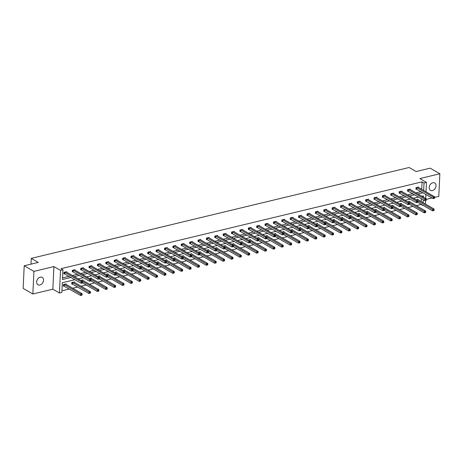<?xml version="1.0" encoding="UTF-8"?>
<svg xmlns="http://www.w3.org/2000/svg" width="463" height="463" viewBox="0 0 463 463"><rect width="100%" height="100%" fill="white"/><g stroke="black" fill="none" stroke-linecap="round" stroke-linejoin="round"><path stroke-width="0.69" d="M40.287 277.163A4.248 3.131 -60 0 1 42.226 277.395A4.248 3.131 -60 0 1 43.325 281.458A4.248 3.131 -60 0 1 39.922 284.982A4.248 3.131 -60 0 1 37.983 284.751A4.248 3.131 -60 0 1 36.878 280.682A4.248 3.131 -60 0 1 40.287 277.163M432.783 182.769A4.248 3.131 -60 0 1 434.722 183.001A4.248 3.131 -60 0 1 435.828 187.064A4.248 3.131 -60 0 1 432.419 190.588A4.248 3.131 -60 0 1 430.48 190.357A4.248 3.131 -60 0 1 429.38 186.288A4.248 3.131 -60 0 1 432.783 182.769M434.641 197.36L438.785 196.364L439.85 173.758L419.866 178.568L426.464 182.376L426.018 191.832M24.215 265.779L33.921 271.382L32.856 293.988L23.15 288.385L24.215 265.779L38.267 262.399L31.276 258.366L409.107 167.502L416.098 171.536L430.144 168.156L439.85 173.758M426.261 199.374L432.054 197.985M423.309 205.485L422.968 205.288M416.249 205.595L421.012 204.449L422.956 205.566M61.961 290.799L69.375 289.016M72.633 288.229L77.755 287.002M81.019 286.215L86.135 284.982M89.4 284.201L94.516 282.968M97.78 282.187L102.896 280.954M106.16 280.167L111.276 278.94M114.54 278.153L119.657 276.92M122.921 276.139L128.037 274.906M131.301 274.125L136.423 272.892M139.681 272.105L144.803 270.878M148.062 270.091L153.184 268.858M156.442 268.077L161.564 266.844M164.822 266.063L169.944 264.83M173.203 264.043L178.324 262.816M181.583 262.029L186.705 260.796M189.969 260.015L195.085 258.782M198.349 258.001L203.465 256.768M206.73 255.981L211.846 254.754M215.11 253.967L220.226 252.734M223.49 251.953L228.606 250.72M231.87 249.933L236.987 248.706M240.251 247.919L245.373 246.692M248.631 245.905L253.753 244.672M257.011 243.891L262.133 242.658M265.392 241.871L270.514 240.644M273.772 239.857L278.894 238.624M282.152 237.843L287.274 236.61M290.532 235.829L295.654 234.596M298.919 233.809L304.035 232.582M307.299 231.795L312.415 230.562M315.679 229.781L320.795 228.548M324.059 227.767L329.176 226.534M332.44 225.747L337.556 224.52M340.82 223.733L345.936 222.5M349.2 221.719L354.322 220.486M357.581 219.705L362.703 218.472M365.961 217.685L371.083 216.458M374.341 215.671L379.463 214.438M382.722 213.657L387.844 212.424M391.102 211.643L396.224 210.41M399.482 209.623L404.604 208.396M407.868 207.609L412.984 206.376M74.954 279.687L62.343 282.719L61.886 292.402L59.438 292.992L60.508 270.386L62.951 269.802L62.493 279.484L71.042 277.43M32.856 293.988L52.84 289.184L59.438 292.992M31.276 258.366L31.004 264.147M75.041 270.213L75.064 269.68L72.378 270.323L72.303 271.85L72.905 271.706M91.801 266.184L91.824 265.646L89.139 266.294L89.07 267.822L89.666 267.678M108.562 262.151L108.585 261.618L105.9 262.261L105.83 263.788L106.432 263.644M125.323 258.123L125.346 257.584L122.66 258.232L122.591 259.76L123.193 259.616M142.083 254.089L142.112 253.556L139.421 254.199L139.351 255.726L139.953 255.582M158.844 250.061L158.873 249.522L156.187 250.17L156.112 251.698L156.714 251.554M175.61 246.027L175.633 245.494L172.948 246.137L172.873 247.664L173.475 247.52M192.371 241.993L192.394 241.46L189.708 242.108L189.633 243.636L190.235 243.492M209.131 237.965L209.154 237.432L206.469 238.075L206.4 239.602L206.996 239.458M225.892 233.931L225.915 233.398L223.23 234.046L223.16 235.574L223.762 235.43M242.653 229.903L242.676 229.37L239.99 230.013L239.921 231.541L240.523 231.396M259.413 225.869L259.442 225.336L256.757 225.985L256.681 227.512L257.283 227.368M276.174 221.841L276.203 221.308L273.517 221.951L273.442 223.479L274.044 223.334M292.94 217.807L292.963 217.274L290.278 217.923L290.203 219.45L290.805 219.306M309.701 213.779L309.724 213.246L307.038 213.889L306.969 215.417L307.565 215.272M326.461 209.745L326.484 209.212L323.799 209.861L323.73 211.388L324.332 211.244M343.222 205.717L343.245 205.178L340.56 205.827L340.49 207.355L341.092 207.21M359.983 201.683L360.011 201.15L357.32 201.799L357.251 203.326L357.853 203.182M376.743 197.655L376.772 197.116L374.087 197.765L374.011 199.293L374.613 199.148M393.504 193.621L393.533 193.088L390.847 193.737L390.772 195.259L391.374 195.12M410.27 189.593L410.293 189.054L407.608 189.703L407.533 191.231L408.135 191.086M62.569 277.875L69.103 276.307M72.361 275.52L77.483 274.293M80.741 273.506L85.863 272.273M89.122 271.492L94.244 270.259M97.508 269.478L102.624 268.245M105.888 267.458L111.004 266.231M114.268 265.444L119.385 264.211M122.649 263.43L127.765 262.197M131.029 261.416L136.145 260.183M139.409 259.396L144.525 258.169M147.79 257.382L152.912 256.149M156.17 255.368L161.292 254.135M164.55 253.354L169.672 252.121M172.93 251.334L178.052 250.107M181.311 249.32L186.433 248.087M189.691 247.306L194.813 246.073M198.071 245.292L203.193 244.059M206.457 243.272L211.574 242.045M214.838 241.258L219.954 240.025M223.218 239.244L228.334 238.011M231.598 237.23L236.715 235.997M239.979 235.21L245.095 233.983M248.359 233.196L253.475 231.963M256.739 231.182L261.861 229.949M265.12 229.168L270.242 227.935M273.5 227.148L278.622 225.921M281.88 225.134L287.002 223.901M290.26 223.12L295.382 221.887M298.641 221.106L303.763 219.873M307.021 219.086L312.143 217.859M315.401 217.072L320.523 215.839M323.787 215.058L328.904 213.825M332.168 213.038L337.284 211.811M340.548 211.024L345.664 209.797M348.928 209.01L354.045 207.777M357.309 206.996L362.425 205.763M365.689 204.976L370.805 203.749M374.069 202.962L379.191 201.729M382.45 200.948L387.572 199.715M390.83 198.934L395.952 197.701M399.21 196.914L404.332 195.687M407.59 194.9L412.712 193.667M415.971 192.886L421.093 191.653M421.724 189.35L422.077 181.843L61.012 268.679L62.951 269.802M418.65 187.579L418.674 187.04L415.988 187.689L415.919 189.217L416.515 189.072M401.89 191.607L401.913 191.074L399.228 191.717L399.152 193.245L399.754 193.1M385.123 195.641L385.152 195.102L382.467 195.751L382.392 197.279L382.994 197.134M368.363 199.669L368.392 199.136L365.701 199.779L365.631 201.307L366.233 201.162M351.602 203.703L351.625 203.164L348.94 203.813L348.87 205.34L349.472 205.196M334.842 207.731L334.865 207.198L332.179 207.841L332.11 209.369L332.712 209.224M318.081 211.765L318.104 211.226L315.419 211.875L315.349 213.402L315.945 213.258M301.32 215.793L301.344 215.26L298.658 215.903L298.583 217.431L299.185 217.286M284.56 219.827L284.583 219.288L281.898 219.937L281.822 221.464L282.424 221.32M267.793 223.855L267.822 223.322L265.137 223.965L265.062 225.493L265.664 225.348M251.033 227.889L251.062 227.35L248.371 227.999L248.301 229.526L248.903 229.382M234.272 231.917L234.295 231.384L231.61 232.027L231.541 233.555L232.142 233.41M217.512 235.951L217.535 235.412L214.849 236.061L214.78 237.588L215.382 237.444M200.751 239.979L200.774 239.446L198.089 240.089L198.019 241.617L198.615 241.472M183.99 244.013L184.014 243.474L181.328 244.123L181.253 245.65L181.855 245.506M167.224 248.041L167.253 247.508L164.568 248.156L164.492 249.679L165.094 249.534M150.463 252.075L150.492 251.536L147.807 252.185L147.732 253.712L148.334 253.568M133.703 256.103L133.732 255.57L131.041 256.218L130.971 257.741L131.573 257.596M116.942 260.137L116.965 259.598L114.28 260.247L114.211 261.774L114.812 261.63M100.182 264.165L100.205 263.632L97.519 264.28L97.45 265.803L98.046 265.658M83.421 268.199L83.444 267.66L80.759 268.308L80.684 269.836L81.285 269.692M66.66 272.227L66.684 271.694L63.998 272.342L63.923 273.864L64.525 273.726M422.077 181.843L424.021 182.966L426.464 182.376M52.84 289.184L53.905 266.578L33.921 271.382M53.905 266.578L60.508 270.386M425.896 194.425L425.705 198.505M425.613 200.444L425.445 204.05M423.668 190.472L424.021 182.966M74.306 276.642L79.422 275.41M82.686 274.628L87.802 273.396M91.066 272.614L96.182 271.382M99.447 270.595L104.563 269.368M107.827 268.581L112.949 267.348M116.207 266.566L121.329 265.334M124.588 264.552L129.709 263.32M132.968 262.533L138.09 261.306M141.348 260.519L146.47 259.286M149.728 258.504L154.85 257.272M158.109 256.49L163.231 255.258M166.495 254.471L171.611 253.244M174.875 252.457L179.991 251.224M183.255 250.442L188.372 249.21M191.636 248.423L196.752 247.196M200.016 246.409L205.132 245.182M208.396 244.395L213.512 243.162M216.777 242.381L221.899 241.148M225.157 240.361L230.279 239.134M233.537 238.347L238.659 237.114M241.917 236.333L247.039 235.1M250.298 234.319L255.42 233.086M258.678 232.299L263.8 231.072M267.058 230.285L272.18 229.052M275.444 228.271L280.561 227.038M283.825 226.257L288.941 225.024M292.205 224.237L297.321 223.01M300.585 222.223L305.702 220.99M308.966 220.209L314.082 218.976M317.346 218.195L322.462 216.962M325.726 216.175L330.848 214.948M334.107 214.161L339.229 212.928M342.487 212.147L347.609 210.914M350.867 210.133L355.989 208.9M359.247 208.113L364.369 206.886M367.628 206.099L372.75 204.866M376.008 204.085L381.13 202.852M384.388 202.071L389.51 200.838M392.774 200.051L397.891 198.824M401.155 198.037L406.271 196.804M409.535 196.023L414.651 194.79M417.915 194.009L423.032 192.776M423.35 197.145L423.413 195.884L421.828 196.266M418.569 197.053L413.447 198.28M410.189 199.067L405.067 200.3M401.803 201.081L396.687 202.314M393.423 203.095L388.307 204.328M385.042 205.115L379.926 206.342M376.662 207.129L371.546 208.362M368.282 209.143L363.166 210.376M359.901 211.157L354.785 212.39M351.521 213.177L346.399 214.404M343.141 215.191L338.019 216.424M334.761 217.205L329.639 218.438M326.38 219.219L321.258 220.452M318 221.239L312.878 222.466M309.62 223.253L304.498 224.486M301.239 225.267L296.117 226.5M292.853 227.281L287.737 228.514M284.473 229.301L279.357 230.528M276.093 231.315L270.977 232.548M267.712 233.329L262.596 234.562M259.332 235.343L254.216 236.576M250.952 237.363L245.836 238.59M242.571 239.377L237.45 240.61M234.191 241.391L229.069 242.624M225.811 243.405L220.689 244.638M217.431 245.425L212.309 246.652M209.05 247.439L203.928 248.672M200.67 249.453L195.548 250.686M192.29 251.467L187.168 252.7M183.904 253.487L178.787 254.714M175.523 255.501L170.407 256.733M167.143 257.515L162.027 258.748M158.763 259.535L153.647 260.762M150.382 261.549L145.266 262.781M142.002 263.563L136.886 264.795M133.622 265.577L128.5 266.81M125.242 267.597L120.12 268.824M116.861 269.611L111.739 270.843M108.481 271.625L103.359 272.857M100.101 273.639L94.979 274.872M91.72 275.659L86.598 276.886M83.34 277.673L78.218 278.905M423.089 202.69L423.228 199.744M421.151 201.573L421.289 198.621M63.952 285.943L63.35 286.088L63.419 284.56L66.105 283.912L66.082 284.45M72.332 283.923L71.73 284.068L71.8 282.546L74.485 281.898L74.462 282.43M80.869 280.433L82.865 279.884L82.842 280.416M89.249 278.419L91.252 277.864L91.223 278.402M97.629 276.405L99.632 275.85L99.603 276.388M106.015 274.385L108.012 273.836L107.983 274.368M114.575 272.476L116.392 271.822L116.363 272.354M122.776 270.357L124.773 269.802L124.75 270.34M131.156 268.343L133.153 267.788L133.13 268.32M139.716 266.433L141.533 265.774L141.51 266.306M147.917 264.309L149.914 263.76L149.89 264.292M156.297 262.295L158.294 261.74L158.271 262.278M164.678 260.281L166.674 259.726L166.651 260.258M173.058 258.261L175.055 257.712L175.031 258.244M181.438 256.247L183.435 255.698L183.412 256.23M189.818 254.233L191.815 253.678L191.792 254.216M198.199 252.219L200.201 251.664L200.172 252.196M206.579 250.199L208.581 249.65L208.553 250.182M214.965 248.185L216.962 247.636L216.933 248.168M223.345 246.171L225.342 245.616L225.313 246.154M231.726 244.157L233.722 243.602L233.693 244.134M240.106 242.137L242.103 241.588L242.08 242.12M248.486 240.123L250.483 239.574L250.46 240.106M256.867 238.109L258.863 237.554L258.84 238.092M265.247 236.089L267.244 235.54L267.22 236.072M273.627 234.075L275.624 233.526L275.601 234.058M282.008 232.061L284.004 231.506L283.981 232.044M290.388 230.047L292.385 229.492L292.361 230.03M298.768 228.028L300.765 227.478L300.742 228.01M307.334 226.118L309.151 225.464L309.122 225.996M315.529 223.999L317.531 223.444L317.502 223.982M323.915 221.985L325.911 221.43L325.883 221.968M332.475 220.075L334.292 219.416L334.263 219.948M340.675 217.951L342.672 217.402L342.643 217.934M349.056 215.937L351.052 215.382L351.029 215.92M357.436 213.923L359.433 213.368L359.41 213.906M365.816 211.904L367.813 211.354L367.79 211.886M374.197 209.889L376.193 209.34L376.17 209.872M382.577 207.875L384.574 207.32L384.55 207.858M390.957 205.861L392.954 205.306L392.931 205.844M399.337 203.842L401.334 203.292L401.311 203.824M407.718 201.827L409.714 201.278L409.691 201.81M416.098 199.813L418.101 199.258L418.072 199.796M434.641 198.233L434.664 197.626L434.132 197.753L434.103 198.367L434.641 198.233L433.171 198.627L433.246 197.099L416.59 187.544M434.132 197.753L433.246 197.099L434.589 196.775L418.072 187.185M434.103 198.367L433.171 198.627L415.93 188.904M434.664 197.626L434.589 196.775M434.062 210.451L434.091 209.843L433.553 209.971L433.524 210.584L434.062 210.451L432.598 210.844L432.668 209.317L434.01 208.998L417.499 199.403M417.805 202.308L432.598 210.844L433.524 210.584M416.104 199.784L433.553 209.971M434.01 208.998L434.091 209.843M426.255 200.253L426.284 199.64L425.752 199.767L425.723 200.381L426.255 200.253L424.791 200.641L424.866 199.119L408.21 189.558M425.752 199.767L424.866 199.119L426.209 198.795L409.691 189.199M425.723 200.381L424.791 200.641L407.55 190.918M426.284 199.64L426.209 198.795M417.875 202.267L417.904 201.654L417.371 201.787L417.342 202.395L417.875 202.267L416.411 202.661L416.48 201.133L399.829 191.572M417.371 201.787L416.48 201.133L417.823 200.809L401.311 191.219M417.342 202.395L416.411 202.661L399.17 192.932M417.904 201.654L417.823 200.809M425.682 212.471L425.711 211.857L425.173 211.99L425.144 212.598L425.682 212.471L424.212 212.864L424.287 211.336L425.63 211.012L409.118 201.422M409.425 204.322L424.212 212.864L425.144 212.598M407.718 201.804L425.173 211.99M425.63 211.012L425.711 211.857M417.302 214.485L417.331 213.871L416.793 214.004L416.764 214.612L417.302 214.485L415.832 214.878L415.907 213.35L417.25 213.026L400.738 203.436M401.045 206.336L415.832 214.878L416.764 214.612M399.337 203.818L416.793 214.004M417.25 213.026L417.331 213.871M409.495 204.281L409.524 203.674L408.985 203.801L408.956 204.409L409.495 204.281L408.03 204.675L408.1 203.147L391.449 193.592M408.985 203.801L408.1 203.147L409.442 202.823L392.931 193.233M408.956 204.409L408.03 204.675L390.789 194.952M409.524 203.674L409.442 202.823M408.922 216.499L408.951 215.891L408.412 216.018L408.383 216.632L408.922 216.499L407.452 216.892L407.527 215.364L408.87 215.04L392.352 205.45M392.665 208.356L407.452 216.892L408.383 216.632M390.957 205.832L408.412 216.018M408.87 215.04L408.951 215.891M401.114 206.295L401.143 205.688L400.605 205.815L400.576 206.429L401.114 206.295L399.65 206.689L399.719 205.161L383.063 195.606M400.605 205.815L399.719 205.161L401.062 204.843L384.55 195.247M400.576 206.429L399.65 206.689L382.409 196.966M401.143 205.688L401.062 204.843M400.541 218.519L400.57 217.905L400.032 218.032L400.003 218.646L400.541 218.519L399.071 218.906L399.147 217.384L400.489 217.06L383.972 207.465M384.284 210.37L399.071 218.906L400.003 218.646M382.577 207.846L400.032 218.032M400.489 217.06L400.57 217.905M392.734 208.315L392.763 207.702L392.225 207.829L392.196 208.443L392.734 208.315L391.27 208.703L391.339 207.181L374.683 197.62M392.225 207.829L391.339 207.181L392.682 206.857L376.17 197.261M392.196 208.443L391.27 208.703L374.029 198.98M392.763 207.702L392.682 206.857M392.161 220.533L392.19 219.919L391.652 220.052L391.623 220.66L392.161 220.533L390.691 220.926L390.766 219.398L392.109 219.074L375.591 209.484M375.904 212.384L390.691 220.926L391.623 220.66M374.197 209.866L391.652 220.052M392.109 219.074L392.19 219.919M384.354 210.329L384.383 209.716L383.844 209.849L383.815 210.457L384.354 210.329L382.889 210.723L382.959 209.195L366.302 199.634M383.844 209.849L382.959 209.195L384.302 208.871L367.79 199.281M383.815 210.457L382.889 210.723L365.648 200.994M384.383 209.716L384.302 208.871M383.775 222.547L383.804 221.933L383.271 222.066L383.242 222.674L383.775 222.547L382.311 222.94L382.386 221.412L383.729 221.088L367.211 211.498M367.518 214.398L382.311 222.94L383.242 222.674M365.816 211.88L383.271 222.066M383.729 221.088L383.804 221.933M375.973 212.343L376.002 211.736L375.464 211.863L375.435 212.471L375.973 212.343L374.509 212.737L374.579 211.209L357.922 201.654M375.464 211.863L374.579 211.209L375.921 210.885L359.41 201.295M375.435 212.471L374.509 212.737L357.268 203.014M376.002 211.736L375.921 210.885M375.395 224.561L375.424 223.953L374.891 224.08L374.862 224.694L375.395 224.561L373.93 224.954L374 223.426L375.348 223.102L358.831 213.512M359.138 216.418L373.93 224.954L374.862 224.694M357.436 213.894L374.891 224.08M375.348 223.102L375.424 223.953M367.593 214.357L367.622 213.75L367.084 213.877L367.055 214.491L367.593 214.357L366.129 214.751L366.198 213.223L349.542 203.668M367.084 213.877L366.198 213.223L367.541 212.905L351.029 203.309M367.055 214.491L366.129 214.751L348.882 205.028M367.622 213.75L367.541 212.905M367.014 226.581L367.043 225.967L366.511 226.094L366.482 226.708L367.014 226.581L365.55 226.968L365.62 225.446L366.962 225.122L350.45 215.526M350.757 218.432L365.55 226.968L366.482 226.708M349.056 215.908L366.511 226.094M366.962 225.122L367.043 225.967M359.213 216.377L359.242 215.764L358.703 215.891L358.675 216.505L359.213 216.377L357.743 216.771L357.818 215.243L341.162 205.682M358.703 215.891L357.818 215.243L359.161 214.919L342.649 205.323M358.675 216.505L357.743 216.771L340.502 207.042M359.242 215.764L359.161 214.919M358.634 228.595L358.663 227.981L358.125 228.114L358.096 228.722L358.634 228.595L357.17 228.988L357.239 227.46L358.582 227.136L342.07 217.546M342.377 220.446L357.17 228.988L358.096 228.722M340.675 217.928L358.125 228.114M358.582 227.136L358.663 227.981M350.832 218.391L350.861 217.778L350.323 217.911L350.294 218.519L350.832 218.391L349.362 218.785L349.438 217.257L332.781 207.696M350.323 217.911L349.438 217.257L350.78 216.933L334.263 207.343M350.294 218.519L349.362 218.785L332.121 209.056M350.861 217.778L350.78 216.933M350.254 230.609L350.283 230.001L349.744 230.128L349.715 230.736L350.254 230.609L348.789 231.002L348.859 229.474L350.202 229.15L333.69 219.56M333.997 222.46L348.789 231.002L349.715 230.736M332.48 220.018L349.744 230.128M350.202 229.15L350.283 230.001M342.452 220.405L342.481 219.798L341.943 219.925L341.914 220.533L342.452 220.405L340.982 220.799L341.057 219.271L324.401 209.716M341.943 219.925L341.057 219.271L342.4 218.947L325.883 209.357M341.914 220.533L340.982 220.799L323.741 211.076M342.481 219.798L342.4 218.947M341.873 232.623L341.902 232.015L341.364 232.142L341.335 232.756L341.873 232.623L340.409 233.016L340.479 231.488L341.821 231.17L325.31 221.574M325.616 224.48L340.409 233.016L341.335 232.756M323.915 221.956L341.364 232.142M341.821 231.17L341.902 232.015M334.072 222.419L334.101 221.812L333.563 221.939L333.534 222.553L334.072 222.419L332.602 222.813L332.677 221.285L316.021 211.73M333.563 221.939L332.677 221.285L334.02 220.967L317.502 211.371M333.534 222.553L332.602 222.813L315.361 213.09M334.101 221.812L334.02 220.967M333.493 234.643L333.522 234.029L332.984 234.156L332.955 234.77L333.493 234.643L332.029 235.03L332.098 233.508L333.441 233.184L316.929 223.588M317.236 226.494L332.029 235.03L332.955 234.77M315.535 223.97L332.984 234.156M333.441 233.184L333.522 234.029M325.692 224.439L325.72 223.826L325.182 223.953L325.153 224.567L325.692 224.439L324.222 224.833L324.297 223.305L307.64 213.744M325.182 223.953L324.297 223.305L325.639 222.981L309.122 213.385M325.153 224.567L324.222 224.833L306.981 215.104M325.72 223.826L325.639 222.981M325.113 236.657L325.142 236.043L324.604 236.176L324.575 236.784L325.113 236.657L323.649 237.05L323.718 235.522L325.061 235.198L308.549 225.608M308.856 228.508L323.649 237.05L324.575 236.784M307.334 226.066L324.604 236.176M325.061 235.198L325.142 236.043M317.305 226.453L317.334 225.84L316.802 225.973L316.773 226.581L317.305 226.453L315.841 226.847L315.916 225.319L299.26 215.758M316.802 225.973L315.916 225.319L317.259 224.995L300.742 215.405M316.773 226.581L315.841 226.847L298.6 217.118M317.334 225.84L317.259 224.995M316.733 238.671L316.761 238.063L316.223 238.19L316.194 238.798L316.733 238.671L315.268 239.064L315.338 237.536L316.68 237.212L300.169 227.622M300.475 230.522L315.268 239.064L316.194 238.798M298.768 228.004L316.223 238.19M316.68 237.212L316.761 238.063M308.925 228.467L308.954 227.86L308.422 227.987L308.393 228.595L308.925 228.467L307.461 228.861L307.53 227.333L290.88 217.778M308.422 227.987L307.53 227.333L308.879 227.009L292.361 217.419M308.393 228.595L307.461 228.861L290.22 219.138M308.954 227.86L308.879 227.009M308.352 240.685L308.381 240.077L307.843 240.204L307.814 240.818L308.352 240.685L306.882 241.078L306.957 239.55L308.3 239.232L291.788 229.636M292.095 232.542L306.882 241.078L307.814 240.818M290.388 230.018L307.843 240.204M308.3 239.232L308.381 240.077M300.545 230.481L300.574 229.874L300.036 230.001L300.007 230.615L300.545 230.481L299.081 230.875L299.15 229.347L282.499 219.792M300.036 230.001L299.15 229.347L300.493 229.029L283.981 219.433M300.007 230.615L299.081 230.875L281.84 221.152M300.574 229.874L300.493 229.029M299.972 242.705L300.001 242.091L299.463 242.218L299.434 242.832L299.972 242.705L298.502 243.092L298.577 241.57L299.92 241.246L283.402 231.65M283.715 234.556L298.502 243.092L299.434 242.832M282.008 232.032L299.463 242.218M299.92 241.246L300.001 242.091M292.165 232.501L292.194 231.888L291.655 232.015L291.626 232.629L292.165 232.501L290.7 232.895L290.77 231.367L274.119 221.806M291.655 232.015L290.77 231.367L292.112 231.043L275.601 221.453M291.626 232.629L290.7 232.895L273.459 223.166M292.194 231.888L292.112 231.043M291.592 244.719L291.621 244.105L291.082 244.238L291.053 244.846L291.592 244.719L290.122 245.112L290.197 243.584L291.54 243.26L275.022 233.67M275.335 236.57L290.122 245.112L291.053 244.846M273.627 234.052L291.082 244.238M291.54 243.26L291.621 244.105M283.784 234.515L283.813 233.902L283.275 234.035L283.246 234.643L283.784 234.515L282.32 234.909L282.389 233.381L265.733 223.82M283.275 234.035L282.389 233.381L283.732 233.057L267.22 223.467M283.246 234.643L282.32 234.909L265.079 225.186M283.813 233.902L283.732 233.057M283.211 246.733L283.24 246.125L282.702 246.252L282.673 246.86L283.211 246.733L281.741 247.126L281.817 245.598L283.159 245.274L266.642 235.684M266.954 238.59L281.741 247.126L282.673 246.86M265.247 236.066L282.702 246.252M283.159 245.274L283.24 246.125M275.404 236.529L275.433 235.922L274.895 236.049L274.866 236.662L275.404 236.529L273.94 236.923L274.009 235.395L257.353 225.84M274.895 236.049L274.009 235.395L275.352 235.071L258.84 225.481M274.866 236.662L273.94 236.923L256.699 227.2M275.433 235.922L275.352 235.071M274.831 248.747L274.854 248.139L274.322 248.266L274.293 248.88L274.831 248.747L273.361 249.14L273.436 247.612L274.779 247.294L258.261 237.698M258.568 240.604L273.361 249.14L274.293 248.88M256.867 238.08L274.322 248.266M274.779 247.294L274.854 248.139M267.024 238.543L267.053 237.936L266.514 238.063L266.485 238.676L267.024 238.543L265.559 238.937L265.629 237.409L248.972 227.854M266.514 238.063L265.629 237.409L266.972 237.091L250.46 227.495M266.485 238.676L265.559 238.937L248.318 229.214M267.053 237.936L266.972 237.091M266.445 250.767L266.474 250.153L265.941 250.28L265.912 250.894L266.445 250.767L264.981 251.16L265.056 249.632L266.399 249.308L249.881 239.712M250.188 242.618L264.981 251.16L265.912 250.894M248.486 240.1L265.941 250.28M266.399 249.308L266.474 250.153M258.643 240.563L258.672 239.95L258.134 240.077L258.105 240.691L258.643 240.563L257.179 240.957L257.249 239.429L240.592 229.868M258.134 240.077L257.249 239.429L258.591 239.105L242.08 229.515M258.105 240.691L257.179 240.957L239.932 231.228M258.672 239.95L258.591 239.105M258.065 252.781L258.094 252.167L257.561 252.3L257.532 252.908L258.065 252.781L256.6 253.174L256.67 251.646L258.013 251.322L241.501 241.732M241.808 244.632L256.6 253.174L257.532 252.908M240.106 242.114L257.561 252.3M258.013 251.322L258.094 252.167M250.263 242.577L250.292 241.964L249.754 242.097L249.725 242.705L250.263 242.577L248.793 242.971L248.868 241.443L232.212 231.882M249.754 242.097L248.868 241.443L250.211 241.119L233.699 231.529M249.725 242.705L248.793 242.971L231.552 233.248M250.292 241.964L250.211 241.119M249.684 254.795L249.713 254.187L249.175 254.314L249.146 254.922L249.684 254.795L248.22 255.188L248.29 253.66L249.632 253.336L233.12 243.746M233.427 246.652L248.22 255.188L249.146 254.922M231.726 244.128L249.175 254.314M249.632 253.336L249.713 254.187M241.883 244.591L241.912 243.984L241.373 244.111L241.345 244.724L241.883 244.591L240.413 244.985L240.488 243.457L223.832 233.902M241.373 244.111L240.488 243.457L241.831 243.133L225.313 233.543M241.345 244.724L240.413 244.985L223.172 235.262M241.912 243.984L241.831 243.133M241.304 256.809L241.333 256.201L240.795 256.328L240.766 256.942L241.304 256.809L239.84 257.202L239.909 255.674L241.252 255.356L224.74 245.76M225.047 248.666L239.84 257.202L240.766 256.942M223.345 246.142L240.795 256.328M241.252 255.356L241.333 256.201M233.502 246.605L233.531 245.998L232.993 246.125L232.964 246.738L233.502 246.605L232.032 246.999L232.108 245.471L215.451 235.916M232.993 246.125L232.108 245.471L233.45 245.153L216.933 235.557M232.964 246.738L232.032 246.999L214.791 237.276M233.531 245.998L233.45 245.153M232.924 258.829L232.953 258.215L232.414 258.342L232.385 258.956L232.924 258.829L231.459 259.222L231.529 257.694L232.872 257.37L216.36 247.78M216.667 250.68L231.459 259.222L232.385 258.956M214.965 248.162L232.414 258.342M232.872 257.37L232.953 258.215M225.122 248.625L225.151 248.012L224.613 248.139L224.584 248.753L225.122 248.625L223.652 249.019L223.727 247.491L207.071 237.93M224.613 248.139L223.727 247.491L225.07 247.167L208.553 237.577M224.584 248.753L223.652 249.019L206.411 239.29M225.151 248.012L225.07 247.167M224.543 260.843L224.572 260.229L224.034 260.362L224.005 260.97L224.543 260.843L223.079 261.236L223.149 259.708L224.491 259.384L207.98 249.794M208.286 252.694L223.079 261.236L224.005 260.97M206.585 250.176L224.034 260.362M224.491 259.384L224.572 260.229M216.742 250.639L216.771 250.026L216.233 250.159L216.204 250.767L216.742 250.639L215.272 251.033L215.347 249.505L198.691 239.95M216.233 250.159L215.347 249.505L216.69 249.181L200.172 239.591M216.204 250.767L215.272 251.033L198.031 241.31M216.771 250.026L216.69 249.181M216.163 262.857L216.192 262.249L215.654 262.376L215.625 262.984L216.163 262.857L214.699 263.25L214.768 261.722L216.111 261.398L199.599 251.808M199.906 254.714L214.699 263.25L215.625 262.984M198.205 252.19L215.654 262.376M216.111 261.398L216.192 262.249M208.356 252.653L208.385 252.046L207.852 252.173L207.823 252.786L208.356 252.653L206.892 253.047L206.967 251.519L190.31 241.964M207.852 252.173L206.967 251.519L208.309 251.195L191.792 241.605M207.823 252.786L206.892 253.047L189.651 243.324M208.385 252.046L208.309 251.195M207.783 264.871L207.812 264.263L207.274 264.39L207.245 265.004L207.783 264.871L206.319 265.264L206.388 263.736L207.731 263.418L191.219 253.822M191.526 256.728L206.319 265.264L207.245 265.004M189.824 254.204L207.274 264.39M207.731 263.418L207.812 264.263M199.975 254.667L200.004 254.06L199.472 254.187L199.443 254.8L199.975 254.667L198.511 255.061L198.581 253.533L181.93 243.978M199.472 254.187L198.581 253.533L199.929 253.215L183.412 243.619M199.443 254.8L198.511 255.061L181.27 245.338M200.004 254.06L199.929 253.215M199.403 266.891L199.431 266.277L198.893 266.404L198.864 267.018L199.403 266.891L197.933 267.284L198.008 265.756L199.35 265.432L182.839 255.842M183.145 258.742L197.933 267.284L198.864 267.018M181.438 256.224L198.893 266.404M199.35 265.432L199.431 266.277M191.595 256.687L191.624 256.074L191.086 256.207L191.057 256.815L191.595 256.687L190.131 257.081L190.2 255.553L173.55 245.992M191.086 256.207L190.2 255.553L191.543 255.229L175.031 245.639M191.057 256.815L190.131 257.081L172.89 247.352M191.624 256.074L191.543 255.229M191.022 268.905L191.051 268.291L190.513 268.424L190.484 269.032L191.022 268.905L189.552 269.298L189.627 267.77L190.97 267.446L174.453 257.856M174.765 260.756L189.552 269.298L190.484 269.032M173.058 258.238L190.513 268.424M190.97 267.446L191.051 268.291M183.215 258.701L183.244 258.088L182.706 258.221L182.677 258.829L183.215 258.701L181.751 259.095L181.82 257.567L165.169 248.012M182.706 258.221L181.82 257.567L183.163 257.243L166.651 247.653M182.677 258.829L181.751 259.095L164.51 249.372M183.244 258.088L183.163 257.243M182.642 270.919L182.671 270.311L182.133 270.438L182.104 271.052L182.642 270.919L181.172 271.312L181.247 269.784L182.59 269.46L166.072 259.87M166.385 262.776L181.172 271.312L182.104 271.052M164.678 260.252L182.133 270.438M182.59 269.46L182.671 270.311M174.835 260.715L174.864 260.108L174.325 260.235L174.296 260.848L174.835 260.715L173.37 261.109L173.44 259.581L156.783 250.026M174.325 260.235L173.44 259.581L174.782 259.257L158.271 249.667M174.296 260.848L173.37 261.109L156.129 251.386M174.864 260.108L174.782 259.257M174.262 272.933L174.291 272.325L173.752 272.452L173.723 273.066L174.262 272.933L172.792 273.326L172.867 271.798L174.21 271.48L157.692 261.884M158.005 264.79L172.792 273.326L173.723 273.066M156.297 262.266L173.752 272.452M174.21 271.48L174.291 272.325M166.454 262.735L166.483 262.122L165.945 262.249L165.916 262.862L166.454 262.735L164.99 263.123L165.059 261.601L148.403 252.04M165.945 262.249L165.059 261.601L166.402 261.277L149.89 251.681M165.916 262.862L164.99 263.123L147.749 253.4M166.483 262.122L166.402 261.277M165.881 274.953L165.91 274.339L165.372 274.466L165.343 275.08L165.881 274.953L164.411 275.346L164.487 273.818L165.829 273.494L149.312 263.904M149.618 266.804L164.411 275.346L165.343 275.08M147.917 264.286L165.372 274.466M165.829 273.494L165.91 274.339M158.074 264.749L158.103 264.136L157.565 264.269L157.536 264.877L158.074 264.749L156.61 265.143L156.679 263.615L140.023 254.054M157.565 264.269L156.679 263.615L158.022 263.291L141.51 253.701M157.536 264.877L156.61 265.143L139.369 255.414M158.103 264.136L158.022 263.291M157.495 276.967L157.524 276.353L156.992 276.486L156.963 277.094L157.495 276.967L156.031 277.36L156.106 275.832L157.449 275.508L140.931 265.918M141.238 268.818L156.031 277.36L156.963 277.094M139.722 266.375L156.992 276.486M157.449 275.508L157.524 276.353M149.694 266.763L149.723 266.15L149.184 266.283L149.155 266.891L149.694 266.763L148.229 267.157L148.299 265.629L131.642 256.074M149.184 266.283L148.299 265.629L149.642 265.305L133.13 255.715M149.155 266.891L148.229 267.157L130.983 257.434M149.723 266.15L149.642 265.305M149.115 278.981L149.144 278.373L148.611 278.5L148.582 279.114L149.115 278.981L147.651 279.374L147.72 277.846L149.069 277.522L132.551 267.932M132.858 270.838L147.651 279.374L148.582 279.114M131.156 268.314L148.611 278.5M149.069 277.522L149.144 278.373M141.313 268.777L141.342 268.17L140.804 268.297L140.775 268.91L141.313 268.777L139.843 269.171L139.919 267.643L123.262 258.088M140.804 268.297L139.919 267.643L141.261 267.319L124.75 257.729M140.775 268.91L139.843 269.171L122.602 259.448M141.342 268.17L141.261 267.319M140.735 280.995L140.764 280.387L140.225 280.514L140.196 281.128L140.735 280.995L139.27 281.388L139.34 279.86L140.683 279.542L124.171 269.946M124.478 272.852L139.27 281.388L140.196 281.128M122.776 270.328L140.225 280.514M140.683 279.542L140.764 280.387M132.933 270.797L132.962 270.184L132.424 270.311L132.395 270.924L132.933 270.797L131.463 271.185L131.538 269.663L114.882 260.102M132.424 270.311L131.538 269.663L132.881 269.339L116.369 259.743M132.395 270.924L131.463 271.185L114.222 261.462M132.962 270.184L132.881 269.339M132.354 283.015L132.383 282.401L131.845 282.534L131.816 283.142L132.354 283.015L130.89 283.408L130.96 281.88L132.302 281.556L115.791 271.966M116.097 274.866L130.89 283.408L131.816 283.142M114.581 272.418L131.845 282.534M132.302 281.556L132.383 282.401M124.553 272.811L124.582 272.198L124.043 272.331L124.015 272.939L124.553 272.811L123.083 273.205L123.158 271.677L106.502 262.116M124.043 272.331L123.158 271.677L124.501 271.353L107.983 261.763M124.015 272.939L123.083 273.205L105.842 263.476M124.582 272.198L124.501 271.353M123.974 285.029L124.003 284.415L123.465 284.548L123.436 285.156L123.974 285.029L122.51 285.422L122.579 283.894L123.922 283.57L107.41 273.98M107.717 276.88L122.51 285.422L123.436 285.156M106.015 274.362L123.465 284.548M123.922 283.57L124.003 284.415M116.172 274.825L116.201 274.218L115.663 274.345L115.634 274.953L116.172 274.825L114.702 275.219L114.778 273.691L98.121 264.136M115.663 274.345L114.778 273.691L116.12 273.367L99.603 263.777M115.634 274.953L114.702 275.219L97.462 265.496M116.201 274.218L116.12 273.367M115.594 287.043L115.623 286.435L115.084 286.562L115.056 287.176L115.594 287.043L114.129 287.436L114.199 285.908L115.542 285.584L99.03 275.994M99.337 278.9L114.129 287.436L115.056 287.176M97.635 276.376L115.084 286.562M115.542 285.584L115.623 286.435M107.792 276.839L107.821 276.232L107.283 276.359L107.254 276.972L107.792 276.839L106.322 277.233L106.397 275.705L89.741 266.15M107.283 276.359L106.397 275.705L107.74 275.387L91.223 265.791M107.254 276.972L106.322 277.233L89.081 267.51M107.821 276.232L107.74 275.387M107.213 289.062L107.242 288.449L106.704 288.576L106.675 289.19L107.213 289.062L105.749 289.45L105.819 287.928L107.161 287.604L90.65 278.008M90.956 280.914L105.749 289.45L106.675 289.19M89.255 278.39L106.704 288.576M107.161 287.604L107.242 288.449M99.406 278.859L99.435 278.246L98.903 278.373L98.874 278.986L99.406 278.859L97.942 279.247L98.017 277.725L81.361 268.164M98.903 278.373L98.017 277.725L99.36 277.401L82.842 267.805M98.874 278.986L97.942 279.247L80.701 269.524M99.435 278.246L99.36 277.401M98.833 291.077L98.862 290.463L98.324 290.596L98.295 291.204L98.833 291.077L97.369 291.47L97.438 289.942L98.781 289.618L82.269 280.028M82.576 282.928L97.369 291.47L98.295 291.204M80.875 280.41L98.324 290.596M98.781 289.618L98.862 290.463M91.026 280.873L91.055 280.26L90.522 280.393L90.493 281L91.026 280.873L89.562 281.267L89.631 279.739L72.98 270.178M90.522 280.393L89.631 279.739L90.979 279.415L74.462 269.825M90.493 281L89.562 281.267L72.321 271.538M91.055 280.26L90.979 279.415M90.453 293.091L90.482 292.477L89.944 292.61L89.915 293.218L90.453 293.091L88.983 293.484L89.058 291.956L90.401 291.632L73.889 282.042M71.742 283.761L88.983 293.484L89.915 293.218M72.402 282.401L89.944 292.61M90.401 291.632L90.482 292.477M82.645 282.887L82.674 282.28L82.136 282.407L82.113 283.015L82.645 282.887L81.181 283.281L81.251 281.753L64.6 272.198M82.136 282.407L81.251 281.753L82.593 281.429L66.082 271.839M82.113 283.015L81.181 283.281L63.94 273.558M82.674 282.28L82.593 281.429M82.073 295.105L82.101 294.497L81.563 294.624L81.534 295.238L82.073 295.105L80.603 295.498L80.678 293.97L82.02 293.646L65.503 284.056M63.362 285.775L80.603 295.498L81.534 295.238M64.021 284.415L81.563 294.624M82.02 293.646L82.101 294.497M416.862 187.642L416.787 189.17M416.677 187.567L416.607 189.095M408.482 189.656L408.407 191.184M408.297 189.581L408.227 191.109M400.101 191.676L400.026 193.198M399.916 191.601L399.847 193.129M391.721 193.69L391.646 195.218M391.536 193.615L391.461 195.143M383.341 195.704L383.266 197.232M383.156 195.629L383.08 197.157M374.955 197.718L374.885 199.246M374.775 197.643L374.7 199.171M366.574 199.738L366.505 201.26M366.395 199.663L366.32 201.191M358.194 201.752L358.125 203.28M358.015 201.677L357.94 203.205M349.814 203.766L349.744 205.294M349.634 203.691L349.559 205.219M341.434 205.78L341.364 207.308M341.248 205.711L341.179 207.233M333.053 207.8L332.984 209.328M332.868 207.725L332.799 209.253M324.673 209.814L324.604 211.342M324.488 209.739L324.418 211.267M316.293 211.828L316.223 213.356M316.107 211.753L316.038 213.281M307.912 213.842L307.837 215.37M307.727 213.773L307.658 215.295M299.532 215.862L299.457 217.39M299.347 215.787L299.277 217.315M291.152 217.876L291.077 219.404M290.967 217.801L290.897 219.329M282.771 219.89L282.696 221.418M282.586 219.815L282.511 221.343M274.391 221.904L274.316 223.432M274.206 221.835L274.131 223.357M266.011 223.924L265.936 225.452M265.826 223.849L265.75 225.377M257.625 225.938L257.555 227.466M257.445 225.863L257.37 227.391M249.244 227.952L249.175 229.48M249.065 227.877L248.99 229.405M240.864 229.966L240.795 231.494M240.685 229.897L240.61 231.419M232.484 231.986L232.414 233.514M232.299 231.911L232.229 233.439M224.104 234L224.034 235.528M223.918 233.925L223.849 235.453M215.723 236.014L215.654 237.542M215.538 235.939L215.469 237.467M207.343 238.028L207.274 239.556M207.158 237.959L207.088 239.487M198.963 240.048L198.887 241.576M198.777 239.973L198.708 241.501M190.582 242.062L190.507 243.59M190.397 241.987L190.328 243.515M182.202 244.076L182.127 245.604M182.017 244.001L181.947 245.529M173.822 246.09L173.747 247.618M173.637 246.021L173.561 247.549M165.441 248.11L165.366 249.638M165.256 248.035L165.181 249.563M157.061 250.124L156.986 251.652M156.876 250.049L156.801 251.577M148.675 252.138L148.606 253.666M148.496 252.063L148.42 253.591M140.295 254.158L140.225 255.68M140.115 254.083L140.04 255.611M131.914 256.172L131.845 257.7M131.735 256.097L131.66 257.625M123.534 258.186L123.465 259.714M123.349 258.111L123.28 259.639M115.154 260.2L115.084 261.728M114.969 260.125L114.899 261.653M106.774 262.22L106.704 263.742M106.588 262.145L106.519 263.673M98.393 264.234L98.324 265.762M98.208 264.159L98.139 265.687M90.013 266.248L89.938 267.776M89.828 266.173L89.758 267.701M81.633 268.262L81.557 269.79M81.447 268.187L81.378 269.715M73.252 270.282L73.177 271.804M73.067 270.207L72.998 271.735M72.419 283.952L72.488 282.424M72.604 284.027L72.674 282.499M64.872 272.296L64.797 273.824M64.687 272.221L64.612 273.749M64.039 285.966L64.108 284.438M64.224 286.041L64.293 284.514"/></g></svg>
